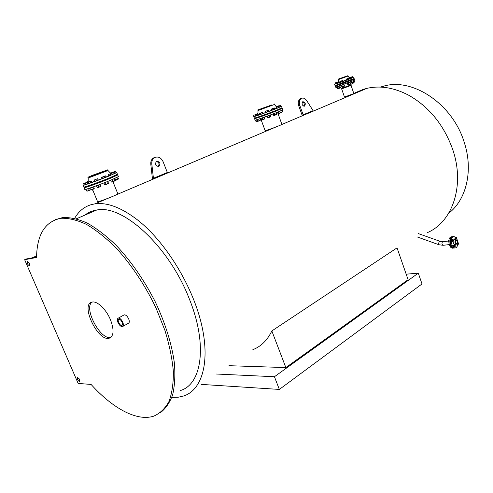<?xml version="1.0" encoding="UTF-8"?>
<svg xmlns="http://www.w3.org/2000/svg" width="493" height="493" viewBox="0 0 493 493"><rect width="100%" height="100%" fill="white"/><g stroke="black" fill="none" stroke-linecap="round" stroke-linejoin="round"><path stroke-width="0.74" d="M301.26 98.446L300.317 98.766C298.314 100.184 297.79 102.538 298.746 105.835L302.11 115.226L313.117 110.678L306.732 100.652C305.093 98.341 303.312 97.589 301.389 98.403C299.387 99.826 298.857 102.187 299.812 105.484L303.177 114.894M303.836 106.211C304.748 104.331 304.298 102.908 302.474 101.928M304.495 106.137C302.043 105.545 301.469 104.066 302.782 101.694C305.296 102.143 305.9 103.61 304.594 106.094L304.495 106.137M341.661 88.925L344.478 97.035L353.863 93.608M260.637 118.443L265.074 130.509L267.366 130.016C272.037 128.605 281.947 124.735 281.891 124.347L281.873 124.298M92.635 189.657L97.528 201.575L98.957 201.427C103.524 200.25 117.796 194.544 117.864 193.878L117.827 193.774M151.801 163.929L150.796 164.237L152.436 178.682L167.337 172.501L163.084 161.661C160.995 157.544 158.161 156.189 154.58 157.587C152.51 158.912 151.585 161.026 151.801 163.929L153.44 178.392M150.796 164.237C150.581 161.34 151.511 159.233 153.576 157.908L154.999 157.378M158.068 166.616C159.738 164.194 159.177 162.462 156.38 161.414M158.771 166.474C155.455 166.005 154.691 164.298 156.491 161.347C159.942 161.562 160.767 163.238 158.968 166.375L158.771 166.474M171.798 397.407L178.065 397.266L183.895 395.928C202.241 389.753 210.573 361.363 201.162 322.884C191.826 284.486 165.081 241.465 137.578 219.964C121.364 207.541 107.154 202.173 94.939 203.862L91.606 204.546C84.272 206.629 78.633 211.232 74.683 218.35M355.49 92.653L363.15 89.406L366.841 88.376C380.177 85.314 394.172 87.618 408.814 95.297C429.495 107.117 444.187 125.364 452.894 150.038C465.115 186.083 452.21 222.195 427.339 232.641M274.441 376.732L279.346 389.421L422.008 283.95L418.292 273.165L274.441 376.732L216.55 374.027M279.346 389.421L201.107 384.386M252.854 349.673C261.019 346.505 267.342 340.269 271.84 330.951L397.044 247.862L408.105 279.704L285.86 367.581L228.968 365.695M271.84 330.951L285.86 367.581M406.183 274.176L418.292 273.165M84.876 215.133C88.253 212.415 92.216 210.702 96.751 210.006C122.646 204.151 169.117 246.389 189.306 298.894C207.929 344.724 201.871 384.417 180.389 390.53M91.975 302.141C83.348 308.298 100.695 340.675 110.802 337.317L111.024 337.255M24.65 259.706L78.153 383.425L91.088 384.435C112.453 408.173 136.869 421.725 153.754 416.147C160.009 413.411 165.081 408.537 168.963 401.524C172.026 393.309 173.487 383.271 173.351 371.402C172.217 358.664 169.395 344.927 164.865 330.205L155.954 307.872C145.219 285.472 131.335 264.63 116.28 248.152C106.149 238.064 96.221 230.151 86.503 224.414C77.124 220.038 68.632 217.992 61.009 218.276C45.109 221.425 36.957 234.495 36.556 257.488L24.65 259.706L26.271 258.985L36.568 257.05M160.151 412.857C165.512 408.845 169.666 402.873 172.605 394.955C174.738 385.976 175.342 375.42 174.417 363.298C171.891 344.243 165.161 322.613 154.901 301.087C143.679 279.365 130.651 260.655 115.806 244.972C106.044 235.642 96.517 228.339 87.212 223.076C78.239 219.077 70.092 217.228 62.759 217.53L55.352 219.656M29.648 264.051L28.853 262.418M29.42 263.428L29.352 265.727C27.472 264.513 26.869 263.096 27.528 261.475L29.42 263.428M79.638 379.733L78.935 378.501M79.595 379.635L79.564 381.564C77.709 380.547 77.025 379.209 77.506 377.558L79.595 379.635M110.494 319.809C114.284 330.076 113.852 336.214 109.187 338.229C97.817 341.815 79.915 303.885 92.203 302.086C97.22 300.755 106.291 309.444 110.494 319.809M123.749 315.126L124.285 314.83C125.9 314.817 127.379 316.204 128.716 318.989C129.604 321.405 129.456 322.86 128.291 323.353L122.936 326.348M122.812 322.268C121.457 319.47 119.978 318.071 118.369 318.077C117.198 318.564 117.063 320.025 117.963 322.459C119.312 325.257 120.791 326.656 122.406 326.643C123.564 326.156 123.7 324.702 122.812 322.268M122.11 322.299C122.751 324.037 122.652 325.078 121.82 325.423C119.83 326.033 116.804 319.618 118.942 319.304C120.089 319.304 121.149 320.302 122.11 322.299M380.393 87.095L384.072 86.028C412.838 77.691 452.562 103.961 464.178 142.163C473.613 170.492 466.323 199.899 448.63 213.321M88.795 185.651L89.424 185.473M91.747 184.727L96.11 183.193M98.403 182.355L103.764 180.315M106.026 179.427L110.247 177.696M112.453 176.722L112.977 176.463M83.206 185.319L83.884 186.964C82.288 188.11 98.575 182.361 109.557 177.881L117.439 174.226M84.482 183.254L83.52 183.556L84.112 184.678L83.163 185.214C81.555 186.336 97.842 180.567 108.842 176.106L116.773 172.581L115.941 172.642M106.007 177.005L108.836 175.841L108.306 174.522L111.794 173.413L111.819 173M91.655 182.373L94.668 181.313M98.125 180.05L102.076 178.552L101.731 177.221M88.179 178.022L108.047 170.504M103.006 171.854L107.77 169.814L92.801 175.169L87.896 177.264L103.006 171.854M102.698 171.958L88.487 177.042L102.698 171.958M88.081 186.292L85.819 187.155M89.627 185.99L91.908 185.121M98.569 182.755L96.289 183.624M106.198 179.859L103.931 180.721M112.663 177.233L110.407 178.09M116.194 175.613L113.963 176.457M113.717 176.383L112.601 177.092M110.401 178.065L106.174 179.797M103.918 180.691L98.557 182.73M96.264 183.569L91.901 185.103M89.572 185.849L88.111 185.886M110.284 177.788L106.063 179.52M103.801 180.407L98.44 182.447M96.147 183.291L91.784 184.82M89.461 185.565L88.093 185.886M113.747 176.463L112.49 176.814M116.046 175.243L117.735 174.972L109.828 178.534C98.846 183.02 82.559 188.764 84.149 187.605L85.665 186.779M118.394 176.599L110.543 180.309C99.58 184.813 83.292 190.538 84.87 189.349L84.192 187.716M115.572 180.358L117.778 179.514L115.504 180.259M115.214 171.669L111.677 173.166M114.653 172.106L113.618 172.328L115.048 171.749L114.653 172.106L115.122 173.265L112.164 174.325M112.706 172.84L113.618 172.328L112.706 172.84L113.174 174.004M115.565 171.693L116.034 172.858L115.122 173.265M115.793 173.025L112.422 174.245M114.974 171.472L111.646 172.729L111.763 173.074M111.036 172.735L110.29 172.957M110.358 173.031L110.87 172.815L110.481 173.16M111.578 173.259L111.381 172.76M85.881 189.287L86.62 190.754M87.649 190.883L89.35 190.236L87.649 190.883M90.194 189.848L89.35 190.236L90.201 189.842L89.523 188.172L90.139 189.743M86.737 191.037L86.041 189.349M88.438 190.434L87.742 188.745M94.021 188.696L90.626 189.99M89.769 188.086L90.293 189.953L90.854 189.953L94.243 188.449L93.559 186.779M91.026 187.66L90.274 187.919M92.653 187.1L92.259 187.235M91.291 189.657L90.589 187.95M93.269 188.905L92.573 187.198M88.204 181.43L87.483 181.652L88.204 181.424M87.483 181.652L88.204 181.325M90.903 181.128L87.723 182.293L87.538 181.831M99.863 186.736L97.22 187.55L99.863 186.736M98.668 184.918L97.682 185.282M99.925 184.45L99.604 184.573M96.936 185.559L96.48 185.725M97.22 187.55L96.523 185.836M98.951 186.933L98.255 185.226M100.652 186.237L99.956 184.53M86.435 182.515L84.506 183.242M87.076 182.053L86.448 182.509M108.374 183.371L104.917 184.727M103.949 182.915L104.578 184.696L106.654 184.16L108.522 183.193L107.628 181.479M107.092 181.695L106.248 182.028M105.397 182.361L104.658 182.644M105.607 184.388L104.91 182.675M107.585 183.636L106.889 181.923M87.464 191.074L89.695 190.212L87.44 191.062M86.25 182.693L84.543 183.341L86.25 182.693M83.748 183.79L84.543 183.341L83.748 183.79L84.229 184.961L85.936 184.351L85.455 183.18M87.162 182.496L87.643 183.667L87.101 182.311L83.693 183.612M87.643 183.667L85.936 184.351M87.643 183.649L84.254 184.949M114.764 180.802L111.375 182.096L114.764 180.802M110.623 180.278L111.375 182.09M113.994 178.867L113.556 179.051M112.737 179.403L112.04 179.692M111.344 181.979L110.654 180.278M113.076 181.369L112.386 179.668M114.74 180.684L114.049 178.99M91.291 189.941L93.534 189.072L91.217 189.836M88.284 182.348L89.221 181.825L88.284 182.348L88.771 183.525L87.772 183.834L87.415 182.515M87.723 182.293L87.292 182.663M90.274 181.597L90.755 182.774L91.735 182.336L91.254 181.159M90.755 182.774L88.771 183.525M91.47 182.453L88.056 183.747M118.32 179.082L114.931 180.401M114.61 180.376L118.474 178.897L117.79 177.215M115.627 180.062L114.974 178.441M117.568 179.323L116.89 177.64M97.941 187.593L100.19 186.724L97.867 187.488M97.589 178.731L94.151 180.037M94.218 180.216L94.705 181.399L96.437 180.783L98.144 180.093L97.663 178.916M96.437 180.783L95.956 179.6M98.15 180.13L94.718 181.393M105.576 184.678L107.813 183.815L105.545 184.665M105.2 175.853L101.601 177.381M102.076 178.558L106.032 177.061L105.551 175.884M105.083 177.486L104.602 176.309M103.105 178.238L102.624 177.061M105.767 177.178L102.359 178.472M112.04 182.028L114.259 181.171L111.966 181.929M111.794 173.413L112.268 174.584L108.836 175.841M108.867 175.872L108.392 174.701M110.598 175.255L110.118 174.084M112.256 174.627L108.848 175.859M258.603 116.884L260.97 116.132M262.855 115.485L266.984 114.006M268.858 113.316L273.091 111.708M274.946 110.974L277.59 109.877M253.803 116.601L254.326 118.024C253.069 118.918 269.498 113.113 277.855 109.699L282.033 107.757M254.111 116.348L253.784 116.551C252.515 117.42 268.944 111.597 277.306 108.195L281.121 106.334M274.946 108.947L276.45 108.312M258.018 113.852L258.572 114.931L259.657 114.579M262.664 113.612L265.745 112.459M268.833 111.319L271.803 110.192L271.569 108.996L274.367 107.967L271.501 109.076M257.802 109.964L258.024 110.561L274.398 104.485M271.655 104.972L257.796 109.939L271.655 104.972M271.316 105.089L258.283 109.76L271.316 105.089M256.81 117.765L255.516 118.184M258.726 117.223L256.865 117.913M262.972 115.818L261.105 116.508M268.981 113.661L267.107 114.351M275.082 111.344L268.975 113.63M279.574 109.526L277.713 110.216M281.25 108.682L279.519 109.372M277.701 110.192L275.063 111.289M267.095 114.321L262.966 115.8M261.08 116.447L258.714 117.198M277.621 109.957L274.977 111.054M273.116 111.788L268.888 113.396M267.009 114.086L262.88 115.565M260.994 116.206L258.628 116.964M281.195 108.528L282.249 108.355L278.052 110.253C269.702 113.673 253.273 119.472 254.53 118.566L255.473 118.061M282.76 109.785L278.6 111.751C270.256 115.183 253.827 120.97 255.072 120.046L254.548 118.622M280.776 112.749L281.275 112.459M279.389 107.073L281.127 106.365L280.776 105.379L277.676 106.543M280.338 105.594L279.519 105.761L280.511 105.36L280.696 106.574M280.985 106.5L279.414 107.129M279.032 105.705L276.308 106.704M257.371 121.149L255.996 121.475L257.352 121.093M255.473 120.058L255.996 121.475M257.081 121.124L256.576 119.756M256.896 119.663L257.605 121.272L260.464 120.076L257.574 121.272M257.525 119.472L257.087 119.608M257.734 121.112L257.21 119.682M260.464 120.076L259.947 118.677M259.281 120.563L258.751 119.127M263.533 119.312L261.592 119.842L263.533 119.312M264.618 118.85L264.205 117.198M262.566 117.778L261.795 118.043M263.798 117.34L263.404 117.482M261.592 119.842L261.062 118.406M262.695 119.485L262.171 118.043M264.279 118.881L263.749 117.439M257.956 113.458L255.651 114.493M257.956 113.532L256.705 114L257.956 113.526M267.114 116.151L267.853 117.747L270.737 116.539L267.816 117.747M269.332 115.331L268.494 115.645M267.884 115.867L267.348 116.065M267.995 117.581L267.465 116.132M269.554 117.02L269.03 115.578M270.737 116.539L270.207 115.097M256.748 121.475L258.067 121.173M257.475 121.241L256.699 121.389M256.884 114.228L253.889 115.196M255.448 115.917L254.838 115.029M255.195 116.009L254.117 116.373L253.753 115.393M255.466 115.978L254.302 116.311M276.721 114.388L273.695 115.38L276.783 114.308L276.209 112.706M275.963 112.805L275.353 113.045M274.706 113.298L274.016 113.563M273.695 115.38L273.165 113.938M274.823 115.011L274.293 113.569M276.4 114.413L275.877 112.965M258.104 121.229L259.854 120.736L258.129 121.198M258.209 113.945L255.127 115.054L255.657 116.065L258.431 114.986M255.479 114.974L256.2 114.567L255.479 114.974L255.664 116.003M258.572 114.931L257.383 115.405L257.019 114.419M257.383 115.405L255.842 115.96M277.701 112.114L278.446 113.581L281.312 112.386L278.403 113.587M279.87 111.227L279.34 111.449M278.6 113.415L278.077 111.979M280.16 112.86L279.636 111.418M281.312 112.386L280.794 110.95M264.112 119.355L262.529 119.935L264.088 119.355M262.017 112.706L262.381 113.698L262.855 113.47L262.264 112.441L259.38 113.563M262.381 113.698L259.688 114.666L259.324 113.673M260.797 114.296L260.427 113.304M262.701 113.612L259.873 114.604M282.865 111.689L281.293 112.324M281.275 112.268L282.92 111.615L282.452 110.056M282.557 111.708L282.039 110.278M270.17 116.915L268.334 117.698L270.207 117.014M268.278 110.259L265.462 111.307L267.835 110.457L265.444 111.326L265.721 112.466L266.091 112.379L265.727 111.381M266.091 112.379L268.839 111.344L268.475 110.346M267.656 111.819L267.292 110.82M268.691 111.4L265.875 112.429M274.447 115.387L276.302 114.69L274.391 115.294M271.803 110.192L274.958 108.996L274.601 108.004L271.44 109.199M274.509 109.218L274.151 108.22M272.931 109.816L272.567 108.817M274.792 109.082L271.982 110.13M278.939 113.544L280.782 112.854L278.884 113.452M278.841 106.149L276.08 107.184L276.326 108.343L276.721 108.25L276.123 107.178L279.081 106.229L276.363 107.258M279.081 106.229L279.445 107.221L276.721 108.25M278.28 107.69L277.923 106.691M279.291 107.283L276.487 108.306M338.488 84.574L341.285 83.656M343.005 83.052L347.294 81.462L343.011 83.058M349.001 80.803L351.158 79.86M334.636 84.414L335.024 85.523L354.128 78.504M335.708 83.884L352.871 77.574M349.112 79.163L349.888 78.775M338.525 82.997L340.17 82.485M340.386 82.454L348.964 79.293M338.42 82.578L338.278 79.656L347.978 76.082M346.641 76.113L338.112 79.17L346.641 76.113M346.314 76.224L338.537 79.016L346.314 76.224M336.848 85.375L336.528 85.449M338.599 84.882L336.898 85.505M347.399 81.752L341.396 83.983M349.118 81.135L347.399 81.764M353.013 79.558L351.306 80.18M351.053 79.928L349.099 81.086M341.384 83.946L338.586 84.858M351.182 79.934L349.026 80.87M347.318 81.536L343.029 83.12M341.31 83.73L338.512 84.642M352.945 79.361L354.307 79.034L352.039 80.057L336.509 85.394M354.695 80.149L335.597 87.162L335.209 86.053M351.022 84.895L341.335 88.444L339.72 86.189M351.182 85.375L341.501 88.925L341.335 88.463M352.366 83.255L351.934 83.385L352.409 83.385M351.934 83.385L351.755 83.021M352.181 76.785L349.445 77.666M349.592 78.356L349.401 77.802M350.196 78.529L349.808 78.664M350.221 78.584L349.845 78.695M336.38 87.014L336.996 88.259M336.818 86.885L337.471 88.346L340.09 87.255L337.409 88.358M337.514 86.669L337.064 86.811M337.668 88.173L337.212 86.867M340.09 87.255L339.64 85.961M339.116 87.649L338.66 86.343M337.662 88.666L338.007 88.697M337.964 88.574L337.532 88.333M337.723 82.004L335.172 82.923L335.727 83.939M335.567 83.933L335.252 83.04M343.917 86.158L341.914 86.854L343.917 86.158M341.359 85.363L341.914 86.854M343.122 84.734L342.339 85.012M341.846 85.19L341.415 85.344M341.926 86.75L341.47 85.431M343.257 86.281L342.801 84.962M344.49 85.8L344.034 84.482M338.038 88.746L339.726 88.124L338.025 88.746L337.847 88.235M339.72 88.124L339.541 87.606M337.212 82.374L335.961 82.83L337.212 82.374M335.443 83.132L335.961 82.83L335.443 83.132L335.758 84.038L336.867 83.656L336.553 82.756M337.951 82.226L338.266 83.132L338.555 82.978L338.075 82.029L335.493 83.003M338.266 83.132L336.867 83.656M338.438 83.04L335.887 83.989M350.486 83.693L347.756 84.58L350.461 83.711L350.03 82.165M349.876 82.22L349.352 82.423M348.828 82.621L348.107 82.898M347.756 84.58L347.3 83.268M348.884 84.204L348.428 82.886M350.289 83.668L349.833 82.356M342.709 87.323L344.243 86.614L342.709 87.323M342.179 80.797L342.499 81.702L343.146 81.425L342.832 80.513L341.396 80.951L342.586 80.482L339.979 81.481M342.499 81.702L340.182 82.516L339.868 81.61M341.014 82.251L340.7 81.345M354.356 82.097L351.817 83.027M351.682 83.015L354.529 81.912L353.937 80.587M353.555 80.741L353.161 80.907M352.415 82.738L351.965 81.425M351.577 83.003L351.139 81.727M353.894 82.189L353.444 80.877M348.545 85.03L350.246 84.402L348.533 85.024M348.6 78.258L346.031 79.2L348.298 78.393L345.994 79.25L346.209 80.279L346.702 80.143L346.388 79.231M346.702 80.143L349.136 79.225L348.822 78.313M348.163 79.613L347.848 78.701M350.905 82.343L351.115 82.941L351.54 82.898M353.956 82.288L354.134 82.806L352.427 83.428L354.134 82.812M352.427 83.428L352.248 82.916M352.532 76.705L349.931 77.746L350.313 78.701L352.865 77.728M351.386 77.272L350.677 77.395L351.953 76.92L351.386 77.272L351.694 78.177L350.301 78.652M349.944 77.629L350.677 77.395L349.944 77.629M350.357 78.652L350.042 77.746M352.606 76.797L352.914 77.703L351.694 78.177M453.474 236.548L452.007 236.96C448.334 239.191 451.058 249.458 454.891 247.868L455.014 247.856M456.278 237.349L453.603 236.535L453.005 236.837C449.339 239.068 452.069 249.353 455.896 247.757L456.543 247.424L458.133 244.559M458.287 243.098L456.37 237.441M455.175 239.66L453.948 239.666L453.443 240.288M453.153 241.311C453.252 243.899 454.065 245.003 455.6 244.608M454.706 239.481L456.037 239.992L455.514 240.146C454.552 242.063 454.885 243.326 456.512 243.936M457.023 243.788C457.985 241.853 457.646 240.59 456.007 239.999L455.797 240.109C454.836 242.045 455.175 243.308 456.808 243.899L457.023 243.788M456.882 243.363C457.621 241.878 457.362 240.904 456.099 240.448L455.939 240.535C455.199 242.02 455.458 242.994 456.715 243.45L456.882 243.363M454.238 247.973C450.442 249.119 448.014 239.16 451.57 237.016L453.036 236.603M453.572 248.01L453.455 248.028C449.622 249.612 446.892 239.364 450.571 237.133L452.038 236.726M456.068 237.287L456.555 237.848L456.068 237.287L455.581 237.632L456.068 237.287M456.654 238.347L456.555 237.848L456.654 238.347M456.327 239.179L456.561 238.754L456.327 239.179L455.168 239.099L454.842 238.119L455.581 237.632L455.581 238.544L455.353 238.057M455.68 239.037L455.581 238.544L456.068 239.105L455.168 239.099M454.842 238.119L455.168 237.287L455.68 237.225M455.113 238.932L454.885 238.242M454.885 238.008L455.088 237.49M452.327 240.319L452.611 239.592L452.611 241.169L452.327 240.319M452.827 239.401L453.178 239.715L452.827 239.401L452.26 239.801M453.394 240.048L453.461 240.566L453.394 240.048M453.178 241.293L452.611 241.169L453.178 241.293L453.461 240.566L453.178 241.293M452.26 240.855L451.748 240.917L452.827 241.502M451.748 240.917L451.748 239.863M451.748 240.781L451.748 240.029M452.167 241.391L451.834 241.009M448.969 239.857L448.334 240.794L448.79 241.804M448.402 240.257L448.913 240.202M448.402 241.305L448.796 241.262M454.737 246.864L454.244 246.303L454.737 246.864L455.224 246.506L454.737 246.864M454.016 245.822L454.244 245.391L454.244 246.303L453.505 245.878L453.665 245.459L454.343 244.978M455.224 245.6L455.224 246.506L454.737 245.039L455.224 245.6M454.343 246.802L454.996 246.938M453.831 246.857L453.505 245.878M453.776 246.685L453.542 246.001M453.548 245.76L453.751 245.237M450.177 246.463L450.941 247.338M450.479 247.227L450.787 247.19M458.459 243.801L458.182 244.522L458.176 242.957L458.459 243.801M457.831 244.731L457.615 244.405L458.182 244.522L457.319 244.787L456.758 243.912M457.27 244.09L457.338 243.56L457.615 244.405L456.758 244.146M457.559 242.87L458.176 242.957L457.553 242.883M457.171 244.62L456.838 244.238M298.746 105.835L299.812 105.484M443.115 245.298L438.98 244.762C438.259 243.98 438.468 242.876 439.627 241.459L440.224 241.385M449.265 244.602L443.398 245.267C441.888 244.731 441.58 243.579 442.474 241.823L442.948 241.687M304.212 106.217L304.594 106.094M300.317 98.766L301.389 98.403M353.869 93.627L351.059 85.48M281.891 124.347L277.479 112.201M117.864 193.878L113.008 181.886M158.198 166.609L158.968 166.375M153.576 157.908L154.58 157.587M94.939 203.862L108.546 198.087M116.44 194.729L275.957 126.978M281.46 124.643L366.841 88.376M96.751 210.006L76.403 218.787M62.759 217.53L61.009 218.276M110.802 337.317L109.187 338.229M36.593 255.873L32.113 257.888M124.285 314.83L118.369 318.077M122.202 325.214L121.82 325.423M381.477 87.144L384.072 86.028M448.353 241.052L442.671 241.724L440.039 241.317L418.298 233.577M438.801 244.694L417.275 236.954M117.476 174.331L116.773 172.581M88.179 178.053L88.21 182.09M108.041 170.572L110.82 173.518M108.066 170.547L107.77 169.814M88.198 178.004L87.914 177.314M117.735 174.972L118.443 176.716M113.47 183.039L113.464 181.714M93.029 190.618L92.253 189.805M113.821 176.106L113.982 176.506M116.003 175.132L116.212 175.662M85.616 186.674L85.837 187.204M87.933 185.941L88.099 186.348M89.412 185.442L89.652 186.04M91.71 184.647L91.932 185.177M96.061 183.076L96.308 183.679M98.347 182.231L98.588 182.811M103.715 180.191L103.949 180.771M105.977 179.31L106.223 179.908M110.216 177.616L110.432 178.139M112.441 176.691L112.681 177.289M282.051 107.813L281.509 106.328M258.018 110.58L257.95 113.865M274.391 104.522L276.542 106.975M274.41 104.51L274.182 103.887M282.249 108.355L282.785 109.84M278.539 115.115L278.576 113.55M261.672 121.253L260.341 119.744M281.115 108.312L281.263 108.719M255.392 117.852L255.534 118.221M256.699 117.451L256.878 117.944M258.585 116.835L258.739 117.26M260.933 116.034L261.117 116.545M262.812 115.368L262.991 115.855M266.935 113.877L267.12 114.388M268.808 113.187L268.999 113.698M273.042 111.591L273.221 112.077M274.909 110.87L275.094 111.381M277.565 109.816L277.725 110.253M279.408 109.058L279.586 109.563M354.134 78.529L353.74 77.389M347.811 75.608L349.907 78.794M338.278 79.656L338.112 79.182M354.307 79.034L354.701 80.174M351.189 85.394L350.887 81.826M336.75 85.079L336.904 85.535M338.469 84.506L338.605 84.913M344.243 86.62L344.065 86.096M341.248 83.539L341.409 84.013M342.352 86.725L342.53 87.243M342.962 82.923L343.122 83.385M350.246 84.402L350.067 83.884M347.257 81.339L347.411 81.795M348.348 84.513L348.526 85.03M348.964 80.692L349.124 81.166M351.182 79.829L351.318 80.211M352.871 79.139L353.025 79.589M452.599 236.652L453.603 236.535M456.549 243.936L455.729 244.497M452.161 236.708L451.163 236.831"/></g></svg>
